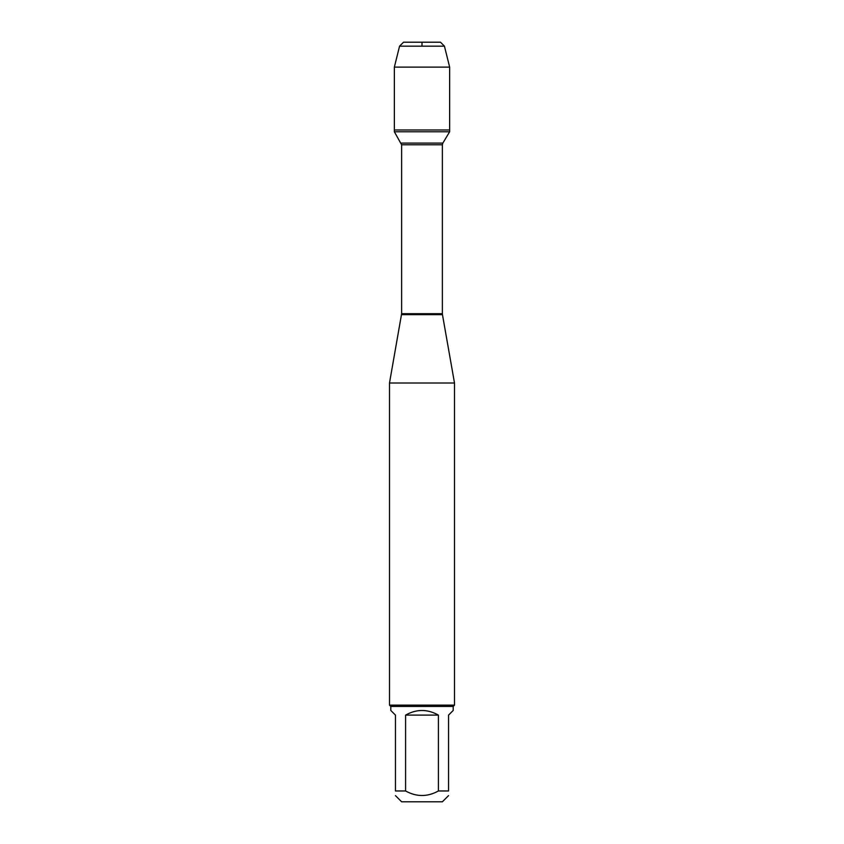 <?xml version="1.0" encoding="UTF-8"?>
<svg xmlns="http://www.w3.org/2000/svg" width="844" height="844" viewBox="0 0 844 844"><rect width="100%" height="100%" fill="white"/><g stroke="black" fill="none" stroke-linecap="round" stroke-linejoin="round"><path stroke-width="1.27" d="M394.359 131.769L449.641 131.769L449.641 129.976L394.359 129.976L394.359 131.769L401.628 144.778L401.628 313.704L389.495 383.007L389.495 705.141L454.505 705.141L454.505 383.007L389.495 383.007M448.544 790.965C448.544 797.021 448.544 797.021 448.544 790.965L438.405 790.965C427.475 797.021 416.535 797.021 405.595 790.965L395.456 790.965C395.456 797.021 395.456 797.021 395.456 790.965L395.456 715.111L390.793 710.458L390.793 706.439L453.207 706.439L453.207 710.458L448.544 715.111L448.544 790.965M448.544 795.628L442.372 801.8L401.628 801.8L395.456 795.628M438.405 790.965L438.405 715.111C427.465 708.949 416.535 708.949 405.595 715.111L405.595 790.965M401.544 314.654L442.456 314.654L454.505 383.007M453.207 706.439L454.505 705.141M405.595 715.111L438.405 715.111M394.359 129.976L449.641 129.976L449.641 67.119L394.359 67.119L394.359 129.976L394.359 67.119L399.56 46.167L403.527 42.2L422 42.2L422 46.167M399.56 46.167L403.527 42.2L440.473 42.2L444.44 46.167L399.56 46.167L394.359 67.119M444.44 46.167L449.641 67.119M401.628 313.704L442.372 313.704L442.372 144.778L401.628 144.778M401.164 143.111L442.836 143.111L449.641 131.769M442.372 144.778L442.836 143.111M442.456 314.654L442.372 313.704M390.793 706.439L389.495 705.141"/></g></svg>
